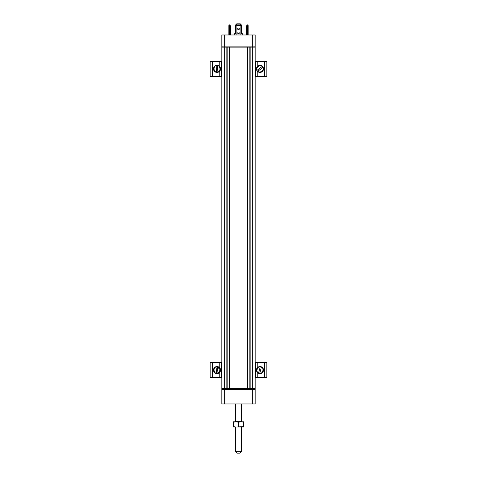 <?xml version="1.0" encoding="UTF-8"?>
<svg xmlns="http://www.w3.org/2000/svg" width="477" height="477" viewBox="0 0 477 477"><rect width="100%" height="100%" fill="white"/><g stroke="black" fill="none" stroke-linecap="round" stroke-linejoin="round"><path stroke-width="0.72" d="M240.986 34.976L240.986 25.77L239.991 25.609L236.014 25.77L236.014 34.976M239.335 28.906A0.835 0.835 0 0 1 238.083 29.628A0.835 0.835 0 0 1 238.083 28.185A0.835 0.835 0 0 1 239.335 28.906M239.991 25.609L239.871 24.864L237.129 24.864L237.009 25.609M247.348 25.77L247.48 24.864L248.028 24.864L248.159 25.609L248.159 34.976M248.159 25.77L246.454 25.77L246.454 34.976M246.353 34.976L246.454 25.77M228.841 34.976L228.841 25.609L228.972 24.864L229.52 24.864L229.652 25.77M230.647 34.976L230.647 25.77L228.841 25.77M230.546 34.976L230.546 25.77M239.293 28.656A0.811 0.811 0 0 1 237.707 28.656M235.316 33.462L235.316 25.263L235.716 24.864L237.129 24.864M239.871 24.864L241.284 24.864L241.684 25.263L241.684 33.462M236.986 31.941A1.514 1.514 0 0 0 238.5 33.462A1.514 1.514 0 0 0 240.014 31.941M235.716 24.864L236.729 23.85L240.271 23.85L241.284 24.864M221.811 377.665L210.178 377.665L210.178 362.496L221.811 362.496M255.189 362.496L266.822 362.496L266.822 377.665L255.189 377.665M221.811 76.445L210.178 76.445L210.178 61.277L221.811 61.277M255.189 61.277L266.822 61.277L266.822 76.445L255.189 76.445M266.822 76.445L266.822 61.277M216.546 366.569A3.542 3.542 0 0 0 214.197 372.233A3.542 3.542 0 0 0 220.273 371.44A3.542 3.542 0 0 0 216.546 366.569M216.838 373.485L216.838 373.485A3.405 3.405 0 0 0 218.043 373.33L218.043 373.33M215.98 366.914L215.98 366.914A3.327 3.327 0 0 0 216.826 373.402M217.172 366.676L217.172 366.676A3.405 3.405 0 0 0 215.968 366.837M216.802 373.199L216.009 367.117C212.915 367.29 213.768 373.831 216.802 373.199M217.214 366.962L218.007 373.044C221.095 372.877 220.243 366.33 217.214 366.962M216.719 65.331A3.542 3.542 0 0 0 214.095 70.876A3.542 3.542 0 0 0 220.207 70.375A3.542 3.542 0 0 0 216.719 65.331M216.671 72.254L216.671 72.254A3.405 3.405 0 0 0 217.882 72.152L217.882 72.152M216.135 65.653L216.135 65.653A3.327 3.327 0 0 0 216.665 72.17M217.339 65.468L217.339 65.468A3.405 3.405 0 0 0 216.129 65.57M216.647 71.967L216.153 65.856C213.052 65.874 213.589 72.45 216.647 71.967M217.363 65.754L217.858 71.866C220.958 71.848 220.422 65.271 217.363 65.754M257.175 71.001A3.542 3.542 0 0 0 263.256 70.232A3.542 3.542 0 0 0 259.548 65.349A3.542 3.542 0 0 0 257.175 71.001M263.03 67.317L263.03 67.317A3.405 3.405 0 0 0 262.296 66.351L262.296 66.351M257.759 71.323L257.759 71.323A3.327 3.327 0 0 0 262.964 67.364M256.954 70.405L256.954 70.405A3.405 3.405 0 0 0 257.693 71.371M262.803 67.49L257.92 71.198C259.601 73.798 264.86 69.809 262.803 67.49M257.186 70.232L262.07 66.524C260.388 63.924 255.129 67.913 257.186 70.232M260.895 366.658A3.542 3.542 0 0 0 256.578 371.011A3.542 3.542 0 0 0 262.505 372.573A3.542 3.542 0 0 0 260.895 366.658M258.552 373.169L258.552 373.169A3.405 3.405 0 0 0 259.726 373.479L259.726 373.479M260.239 366.765L260.239 366.765A3.327 3.327 0 0 0 258.576 373.092M261.438 366.992L261.438 366.992A3.405 3.405 0 0 0 260.263 366.682M258.623 372.889L260.192 366.962C257.264 365.948 255.577 372.328 258.623 372.889M261.36 367.272L259.798 373.199C262.726 374.212 264.407 367.833 261.36 367.272M235.465 403.965L235.465 421.269L241.535 421.269L241.535 403.965M235.465 451.636L241.535 451.636L240.014 453.15L236.986 453.15L235.465 451.636L235.465 427.052L235.972 427.052L233.444 427.052L233.444 421.793L235.972 421.793L233.444 422.246M235.972 427.052L243.556 426.605L243.556 427.052L235.972 427.052L233.444 426.605M238.5 422.246L235.972 421.793L241.028 421.793L238.5 422.246L238.5 426.605M243.556 426.605L243.556 422.246L241.535 421.793M243.556 422.246L243.556 421.793L241.028 421.793M235.465 421.793L235.972 421.793M221.811 389.5L221.811 403.965L255.189 403.965L255.189 389.5L221.811 389.5L221.811 388.493L247.503 388.493L247.503 47.116L229.497 47.116L229.497 388.493M224.339 34.976L224.339 47.116L221.811 47.116L221.811 34.976L255.189 34.976L255.189 46.102L221.811 46.102M255.189 389.5L255.189 46.102M247.503 47.116L250.133 47.116L250.133 388.493L247.503 388.493M254.986 389.5L254.986 388.493M222.014 389.5L222.014 388.493M242.292 34.976L242.292 33.462L240.986 33.462M236.014 33.462L234.708 33.462L234.708 34.976M224.339 403.965L224.339 47.116L229.497 47.116M222.014 46.102L222.014 47.116M254.986 46.102L254.986 47.116M229.193 47.116L229.193 388.493M250.133 47.116L255.189 47.116M247.807 388.493L247.807 47.116M227.171 47.116L227.171 388.493M250.133 388.493L255.189 388.493M249.829 388.493L249.829 47.116M226.867 388.493L226.867 47.116M221.811 47.116L221.811 388.493M240.014 34.976L240.014 25.77M236.986 25.77L236.986 34.976M240.873 34.976L240.873 25.77M236.127 25.77L236.127 34.976M247.402 25.77L247.402 34.976M229.598 34.976L229.598 25.77M212.706 377.665L212.706 362.496M264.294 362.496L264.294 377.665M219.814 362.496L219.814 367.922M219.814 372.239L219.814 377.665M257.186 377.665L257.186 372.239M257.186 367.922L257.186 362.496M221.215 377.665L221.215 362.496M255.785 362.496L255.785 377.665M212.706 76.445L212.706 61.277M264.294 61.277L264.294 76.445M219.814 61.277L219.814 66.702M219.814 71.019L219.814 76.445M257.186 76.445L257.186 71.019M257.186 66.702L257.186 61.277M221.215 76.445L221.215 61.277M255.785 61.277L255.785 76.445M217.184 366.759A3.327 3.327 0 0 1 218.031 373.247M217.345 65.552A3.327 3.327 0 0 1 217.876 72.069M257.02 70.357A3.327 3.327 0 0 1 262.231 66.398M261.414 367.075A3.327 3.327 0 0 1 259.744 373.396M217.184 366.771L220.308 369.794L218.031 373.235M252.661 403.965L252.661 34.976M241.231 421.793L241.535 421.269M235.769 421.793L235.465 421.269M241.535 427.052L241.535 451.636"/></g></svg>
